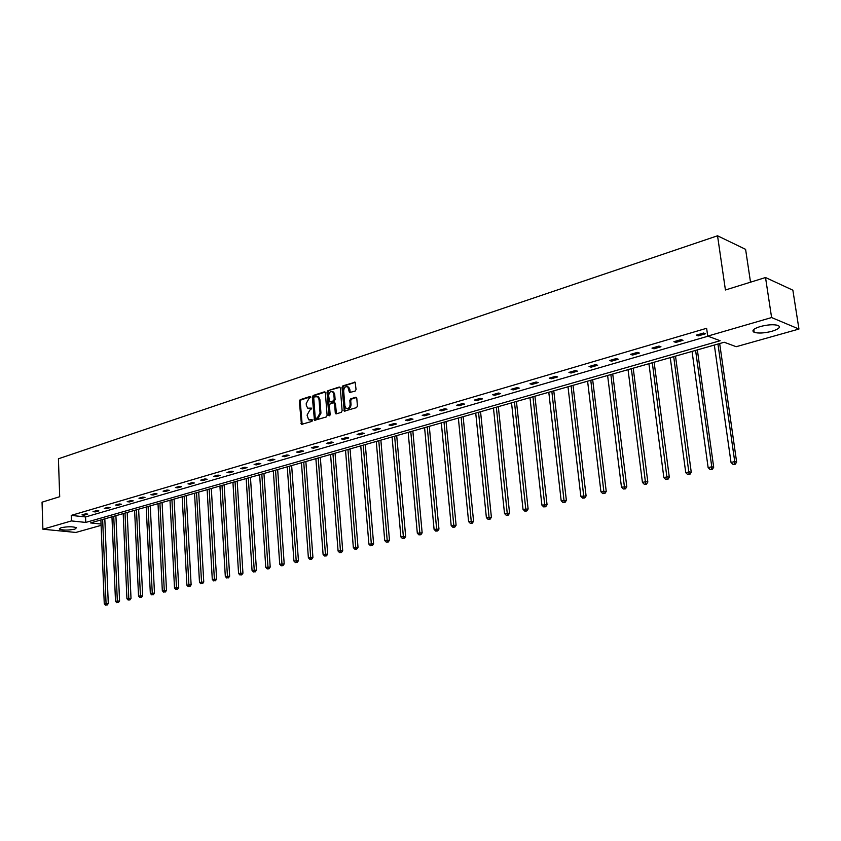 <?xml version="1.0" encoding="UTF-8"?>
<svg xmlns="http://www.w3.org/2000/svg" width="841" height="841" viewBox="0 0 841 841"><rect width="100%" height="100%" fill="white"/><g stroke="black" fill="none" stroke-linecap="round" stroke-linejoin="round"><path stroke-width="1.26" d="M310.771 397.141L310.045 396.489L300.174 399.696L299.343 401.22L301.435 424.4L311.916 421.404L312.505 420.321L311.79 419.648L308.636 419.806L307.06 415.128L309.761 410.198L311.633 408.715L311.328 408.106L307.732 408.2L306.345 405.436L306.208 403.575L308.889 398.645L310.771 397.141M771.933 331.28C764.353 333.183 758.445 333.541 754.198 332.321C751.36 330.702 753.378 328.778 760.253 326.55C767.833 324.605 773.783 324.248 778.083 325.446C780.963 327.107 778.913 329.052 771.933 331.28M74.912 529.126C68.373 530.387 63.212 530.387 59.448 529.147L60.994 527.738C67.543 526.477 72.715 526.466 76.489 527.706L74.912 529.126M355.175 391.076L356.058 389.478L355.133 382.213L342.876 385.84L342.003 387.417L344.274 411.112L356.542 407.633L357.425 406.045L356.784 398.224L355.68 397.267L350.697 398.834L349.824 400.411L350.14 404.269C349.793 407.664 348.426 408.978 346.029 408.221L344.894 405.909L343.675 390.876C344.043 387.438 345.43 386.124 347.838 386.944L349.52 392.547L355.175 391.076M101.099 525.352L75.869 532.448L42.891 529.22L42.05 502.182L59.7 496.705L58.418 458.787L717.541 235.785L725.426 289.987L765.52 277.53L771.607 317.551L798.95 329.052L736.19 346.702L724.217 342.245L90.502 522.923L101.046 524.038M42.891 529.22L71.432 520.926L85.771 522.429L720.138 340.731L707.733 336.106L771.607 317.551M707.733 336.106L706.619 328.284L71.233 515.396L71.432 520.926M325.351 392.81L324.311 391.864L313.157 395.48L312.316 397.026L314.46 420.353L326.255 416.978L327.117 415.422L325.351 392.81M327.885 390.708L339.228 387.028L340.3 387.974L342.129 410.776L341.257 412.342L336.358 413.856L335.286 412.889L334.56 403.659L333.499 402.702L330.271 403.722L329.409 405.278L330.166 414.865L329.125 415.896L328.82 415.286L327.023 392.263L327.885 390.708L340.037 387.259M765.52 277.53L792.874 290.198L798.95 329.052M750.519 282.198L745.599 249.356L717.541 235.785M71.233 515.396L85.561 516.952L707.996 336.2M85.561 516.952L85.771 522.429M705.557 333.751L698.282 335.874L696.306 335.149L703.591 333.015L705.557 333.751M683.018 340.332L675.891 342.413L673.893 341.698L681.021 339.617L683.018 340.332M660.963 346.765L654.004 348.805L651.985 348.111L658.955 346.072L660.963 346.765M639.402 353.062L632.579 355.049L630.54 354.387L637.362 352.39L639.402 353.062M618.293 359.223L611.628 361.167L609.567 360.526L616.243 358.571L618.293 359.223M597.646 365.257L591.118 367.16L589.036 366.529L595.565 364.626L597.646 365.257M577.42 371.154L571.039 373.026L568.937 372.416L575.339 370.545L577.42 371.154M557.625 376.936L551.37 378.765L549.257 378.177L555.523 376.337L557.625 376.936M538.24 382.592L532.111 384.39L529.988 383.811L536.116 382.014L538.24 382.592M519.254 388.143L513.252 389.898L511.107 389.33L517.12 387.575L519.254 388.143M500.647 393.567L494.76 395.291L492.605 394.744L498.503 393.02L500.647 393.567M482.419 398.897L476.647 400.579L474.482 400.053L480.253 398.361L482.419 398.897M464.547 404.111L458.892 405.761L456.716 405.246L462.371 403.596L464.547 404.111M447.023 409.231L441.483 410.85L439.296 410.345L444.836 408.726L447.023 409.231M429.846 414.245L424.411 415.832L422.214 415.349L427.649 413.751L429.846 414.245M412.994 419.165L407.664 420.721L405.467 420.248L410.797 418.681L412.994 419.165M396.468 423.99L391.244 425.514L389.026 425.052L394.261 423.528L396.468 423.99M380.258 428.721L375.128 430.214L372.91 429.772L378.04 428.269L380.258 428.721M364.353 433.367L359.317 434.839L357.089 434.398L362.124 432.926L364.353 433.367M348.731 437.919L343.79 439.37L341.562 438.939L346.503 437.499L348.731 437.919M333.404 442.398L328.558 443.817L326.319 443.407L331.175 441.988L333.404 442.398M318.361 446.792L313.588 448.179L311.349 447.78L316.121 446.382L318.361 446.792M303.58 451.102L298.902 452.469L296.652 452.08L301.341 450.713L303.58 451.102M289.073 455.338L284.468 456.684L282.219 456.306L286.823 454.96L289.073 455.338M274.818 459.501L270.297 460.826L268.048 460.447L272.558 459.133L274.818 459.501M260.805 463.591L256.368 464.884L254.119 464.526L258.555 463.233L260.805 463.591M247.054 467.607L242.692 468.879L240.431 468.532L244.794 467.26L247.054 467.607M233.525 471.559L229.246 472.81L226.975 472.463L231.264 471.212L233.525 471.559M220.237 475.438L216.021 476.668L213.761 476.332L217.977 475.102L220.237 475.438M207.17 479.254L203.028 480.463L200.768 480.137L204.91 478.928L207.17 479.254M194.324 482.997L190.255 484.195L187.985 483.88L192.063 482.681L194.324 482.997M181.698 486.687L177.693 487.854L175.422 487.549L179.427 486.382L181.698 486.687M169.272 490.314L165.33 491.47L163.07 491.165L167.002 490.019L169.272 490.314M157.057 493.888L153.178 495.013L150.917 494.729L154.786 493.593L157.057 493.888M145.03 497.388L141.225 498.503L138.954 498.219L142.77 497.105L145.03 497.388M133.214 500.847L129.461 501.94L127.191 501.667L130.944 500.563L133.214 500.847M121.577 504.243L117.887 505.315L115.616 505.052L119.306 503.969L121.577 504.243M110.129 507.586L106.492 508.647L104.231 508.385L107.858 507.323L110.129 507.586M98.849 510.876L95.275 511.917L93.015 511.664L96.589 510.613L98.849 510.876M87.758 514.114L84.247 515.144L81.987 514.892L85.498 513.862L87.758 514.114M84.247 515.144L84.205 514.24M95.275 511.917L95.243 511.013M106.492 508.647L106.45 507.733M117.887 505.315L117.845 504.4M129.461 501.94L129.419 501.015M141.225 498.503L141.183 497.567M153.178 495.013L153.136 494.077M165.33 491.47L165.288 490.524M177.693 487.854L177.64 486.907M190.255 484.195L190.203 483.228M203.028 480.463L202.975 479.496M216.021 476.668L215.969 475.691M229.246 472.81L229.183 471.822M242.692 468.879L242.629 467.89M256.368 464.884L256.305 463.885M270.297 460.826L270.234 459.817M284.468 456.684L284.405 455.664M298.902 452.469L298.828 451.449M313.588 448.179L313.514 447.149M328.558 443.817L328.474 442.776M343.79 439.37L343.706 438.319M359.317 434.839L359.223 433.777M375.128 430.214L375.033 429.152M391.244 425.514L391.149 424.432M407.664 420.721L407.57 419.627M424.411 415.832L424.306 414.729M441.483 410.85L441.378 409.735M458.892 405.761L458.776 404.647M476.647 400.579L476.532 399.454M494.76 395.291L494.645 394.156M513.252 389.898L513.126 388.742M532.111 384.39L531.985 383.223M551.37 378.765L551.233 377.588M571.039 373.026L570.892 371.838M591.118 367.16L590.971 365.972M611.628 361.167L611.481 359.969M632.579 355.049L632.432 353.84M654.004 348.805L653.835 347.575M675.891 342.413L675.722 341.173M698.282 335.874L698.104 334.623M308.952 408.568L309.625 408.453M311.527 408.327L310.529 408.642M309.856 420.153L310.497 420.048M312.4 419.922L311.401 420.227M310.665 396.773L301.078 399.885L300.248 401.409L302.161 424.421M325.089 392.106L314.061 395.68L313.22 397.225L315.196 420.395M314.324 396.889L313.735 397.972L315.228 417.693L315.953 418.366L317.32 417.935L320.043 412.984L319.012 399.464L317.667 396.731L314.324 396.889M317.309 396.521L318.571 396.931L319.916 399.654L320.947 413.162L318.224 418.124L316.857 418.545M334.476 402.871L335.454 403.848L336.474 413.825M328.778 390.907L327.927 392.463L329.809 415.811M333.803 394.103L332.7 391.843C330.355 391.086 329.01 392.39 328.673 395.754L329.504 401.861L333.351 400.936L334.224 399.37L333.803 394.103L334.707 394.303L333.604 392.043L332.426 391.675M334.707 394.303L335.117 399.559L334.255 401.125L331.039 402.145M347.512 386.744L348.731 387.154L349.803 389.394L350.287 392.631M347.228 408.6C349.52 408.989 350.792 407.612 351.033 404.468L350.14 404.269M356.489 397.488L351.601 399.033L350.718 400.61L351.033 404.468M355.249 382.329L343.769 386.051L342.897 387.627L345.031 411.186M100.888 519.969L104.263 603.796L108.279 603.512L104.82 518.844M106.239 605.015L107.133 605.057L106.239 605.015L106.05 603.396L102.644 519.465M105.524 605.173L104.263 603.796M108.279 603.512L107.133 605.057M111.958 516.816L115.501 601.262L119.559 600.979L115.911 515.68M117.509 602.482L118.402 602.534L117.509 602.482L117.319 600.852L113.745 516.3M116.783 602.65L115.501 601.262M119.559 600.979L118.402 602.534M123.196 513.609L126.928 598.687L131.007 598.393L127.191 512.474M128.957 599.917L129.85 599.969L128.957 599.917L128.778 598.266L125.015 513.084M128.221 600.085L126.928 598.687M131.007 598.393L129.85 599.969M134.613 510.35L138.534 596.069L142.644 595.775L138.639 509.204M140.594 597.31L141.488 597.362L140.594 597.31L140.415 595.649L136.463 509.825M139.837 597.478L138.534 596.069M142.644 595.775L141.488 597.362M146.218 507.039L150.329 593.41L154.471 593.115L150.266 505.893M152.41 594.65L153.304 594.713L152.41 594.65L152.242 592.979L148.1 506.503M151.643 594.829L150.329 593.41M154.471 593.115L153.304 594.713M158.013 503.675L162.324 590.708L166.497 590.414L162.082 502.519M164.426 591.959L165.32 592.011L164.426 591.959L164.258 590.266L159.916 503.139M163.648 592.127L162.324 590.708M166.497 590.414L165.32 592.011M169.987 500.269L174.507 587.954L178.713 587.659L174.098 499.091M176.631 589.215L177.525 589.278L176.631 589.215L176.473 587.512L171.932 499.712M175.843 589.394L174.507 587.954M178.713 587.659L177.525 589.278M182.171 496.789L186.891 585.157L191.128 584.863L186.303 495.612M189.046 586.429L189.94 586.492L189.046 586.429L188.899 584.705L184.137 496.232M188.247 586.608L186.891 585.157M191.128 584.863L189.94 586.492M194.544 493.268L199.485 582.319L203.764 582.025L198.707 492.08M201.672 583.601L202.565 583.665L201.672 583.601L201.525 581.856L196.552 492.689M200.852 583.78L199.485 582.319M203.764 582.025L202.565 583.665M207.128 489.672L212.289 579.428L216.6 579.134L211.322 488.484M214.508 580.721L215.401 580.784L214.508 580.721L214.371 578.965L209.167 489.094M213.677 580.91L212.289 579.428M216.6 579.134L215.401 580.784M219.932 486.024L225.314 576.495L229.656 576.19L224.148 484.826M227.554 577.788L228.447 577.862L227.554 577.788L227.427 576.022L221.992 485.436M226.713 577.977L225.314 576.495M229.656 576.19L228.447 577.862M232.936 482.314L238.571 573.509L242.944 573.205L237.194 481.105M240.841 574.813L241.724 574.887L240.841 574.813L235.049 481.714M239.979 575.002L238.571 573.509M242.944 573.205L241.724 574.887M246.171 478.54L252.048 570.471L256.452 570.156L250.46 477.32M254.339 571.785L255.233 571.859L254.339 571.785L248.316 477.93M253.467 571.975L252.048 570.471M256.452 570.156L255.233 571.859M259.638 474.702L265.756 567.37L270.203 567.065L263.948 473.472M268.09 568.695L267.196 568.894L268.973 568.779L268.09 568.695L261.814 474.082M267.196 568.894L265.756 567.37M270.203 567.065L268.973 568.779M273.325 470.802L279.717 564.227L284.195 563.912L277.677 469.562M282.071 565.562L281.167 565.762L282.965 565.636L282.071 565.562L275.543 470.172M281.167 565.762L279.717 564.227M284.195 563.912L282.965 565.636M287.265 466.829L293.919 561.021L298.429 560.716L291.648 465.578M296.305 562.366L295.391 562.576L297.199 562.45L296.305 562.366L289.514 466.187M295.391 562.576L293.919 561.021M298.429 560.716L297.199 562.45M301.446 462.781L308.374 557.762L312.926 557.446L305.861 461.52M310.802 559.118L309.866 559.328L311.685 559.202L310.802 559.118L303.738 462.13M309.866 559.328L308.374 557.762M312.926 557.446L311.685 559.202M315.88 458.671L323.091 554.44L327.685 554.124L320.326 457.399M325.551 555.806L324.594 556.017L326.434 555.89L325.551 555.806L318.213 457.998M324.594 556.017L323.091 554.44M327.685 554.124L326.434 555.89M330.566 454.476L338.082 551.065L342.707 550.739L335.054 453.204M340.573 552.432L339.596 552.653L341.457 552.526L340.573 552.432L332.952 453.804M339.596 552.653L338.082 551.065M342.707 550.739L341.457 552.526M345.525 450.219L353.346 547.617L358.014 547.302L350.045 448.926M355.869 549.005L354.881 549.226L356.752 549.099L355.869 549.005L347.953 449.525M354.881 549.226L353.346 547.617M358.014 547.302L356.752 549.099M360.757 445.867L368.894 544.116L373.604 543.791L365.32 444.574M371.459 545.504L370.45 545.735L372.332 545.599L371.459 545.504L363.228 445.173M370.45 545.735L368.894 544.116M373.604 543.791L372.332 545.599M376.274 441.451L384.726 540.542L389.478 540.216L380.868 440.137M387.333 541.94L386.303 542.172L388.206 542.046L387.333 541.94L378.786 440.726M386.303 542.172L384.726 540.542M389.478 540.216L388.206 542.046M392.085 436.942L400.873 536.905L405.667 536.579L396.71 435.617M403.512 538.314L402.461 538.545L404.384 538.419L403.512 538.314L394.639 436.216M402.461 538.545L400.873 536.905M405.667 536.579L404.384 538.419M408.179 432.348L417.315 533.194L422.15 532.858L412.847 431.023M419.995 534.613L418.934 534.855L420.868 534.718L419.995 534.613L410.786 431.612M418.934 534.855L417.315 533.194M422.15 532.858L420.868 534.718M424.589 427.67L434.082 529.409L438.96 529.084L429.288 426.334M436.805 530.85L435.712 531.091L437.667 530.955L436.805 530.85L427.249 426.913M435.712 531.091L434.082 529.409M438.96 529.084L437.667 530.955M441.315 422.907L451.175 525.551L456.095 525.226L446.056 421.551M453.94 527.002L452.826 527.254L454.792 527.118L453.94 527.002L444.016 422.129M452.826 527.254L451.175 525.551M456.095 525.226L454.792 527.118M458.356 418.04L468.605 521.62L473.578 521.283L463.139 416.684M471.412 523.081L470.277 523.333L472.264 523.197L471.412 523.081L461.12 417.262M470.277 523.333L468.605 521.62M473.578 521.283L472.264 523.197M475.733 413.089L486.382 517.614L491.396 517.278L480.558 411.712M489.231 519.086L488.074 519.339L490.082 519.202L489.231 519.086L478.55 412.29M488.074 519.339L486.382 517.614M491.396 517.278L490.082 519.202M493.457 408.032L504.516 513.525L509.572 513.189L498.324 406.655M507.407 515.007L506.229 515.27L508.248 515.134L507.407 515.007L496.337 407.212M506.229 515.27L504.516 513.525M509.572 513.189L508.248 515.134M511.538 402.881L523.018 509.352L528.127 509.005L516.437 401.483M525.951 510.844L524.752 511.107L526.792 510.971L525.951 510.844L514.471 402.051M524.752 511.107L523.018 509.352M528.127 509.005L526.792 510.971M529.977 397.625L541.898 505.094L547.049 504.747L534.918 396.216M544.884 506.597L543.654 506.871L545.714 506.734L544.884 506.597L532.963 396.773M543.654 506.871L541.898 505.094M547.049 504.747L545.714 506.734M548.795 392.263L561.178 500.752L566.371 500.395L553.777 390.834M564.206 502.266L562.955 502.54L565.026 502.403L564.206 502.266L551.843 391.391M562.955 502.54L561.178 500.752M566.371 500.395L565.026 502.403M568.001 386.786L580.847 496.306L586.093 495.959L573.026 385.346M583.927 497.84L582.645 498.124L584.747 497.977L583.927 497.84L571.113 385.893M582.645 498.124L580.847 496.306M586.093 495.959L584.747 497.977M587.596 381.194L600.937 491.775L606.235 491.428L592.674 379.754M604.069 493.32L602.766 493.604L604.889 493.467L604.069 493.32L590.781 380.29M602.766 493.604L600.937 491.775M606.235 491.428L604.889 493.467M607.612 375.485L621.467 487.149L626.808 486.792L612.732 374.035M624.642 488.705L623.307 488.999L625.452 488.852L624.642 488.705L610.86 374.56M623.307 488.999L621.467 487.149M626.808 486.792L625.452 488.852M628.048 369.662L642.429 482.419L645.825 481.651L647.833 482.061L633.21 368.19M645.657 483.985L644.301 484.29L646.466 484.143L645.657 483.985L631.37 368.715M644.301 484.29L642.429 482.419M647.833 482.061L646.466 484.143M648.926 363.711L663.854 477.593L667.323 476.805L669.31 477.225L654.13 362.229M667.144 479.17L665.746 479.475L667.933 479.328L667.144 479.17L652.311 362.744M665.746 479.475L663.854 477.593M669.31 477.225L667.933 479.328M670.256 357.625L685.751 472.653L689.305 471.854L691.26 472.285L675.512 356.132M689.094 474.24L687.675 474.555L689.872 474.408L689.094 474.24L673.715 356.637M687.675 474.555L685.751 472.653M691.26 472.285L689.872 474.408M692.048 351.412L708.133 467.607L711.77 466.787L713.694 467.239L697.357 349.898M711.539 469.204L710.088 469.53L712.306 469.383L711.539 469.204L711.77 466.787L695.591 350.403M710.088 469.53L708.133 467.607M713.694 467.239L712.306 469.383M714.335 345.062L731.018 462.445L734.74 461.604L736.642 462.077L719.675 343.538M734.487 464.053L733.005 464.39L735.255 464.243L734.487 464.053L734.74 461.604L717.951 344.032M733.005 464.39L731.018 462.445M736.642 462.077L735.255 464.243M301.877 423.685L300.973 423.507M300.248 401.409L299.343 401.22M301.078 399.885L300.174 399.696M314.912 419.659L314.008 419.48M313.22 397.225L312.316 397.026M314.061 395.68L313.157 395.48M325.015 392.022L324.311 391.864M318.224 418.124L317.32 417.935M320.947 413.162L320.043 412.984M319.916 399.654L319.012 399.464M339.974 387.196L339.228 387.028M336.19 413.078L335.286 412.889M335.454 403.848L334.56 403.659M329.725 415.465L328.82 415.286M327.927 392.463L327.023 392.263M334.255 401.125L333.351 400.936M335.117 399.559L334.224 399.37M350.003 391.906L349.11 391.696M349.803 389.394L348.91 389.194M350.718 400.61L349.824 400.411M351.601 399.033L350.697 398.834M356.426 397.425L355.68 397.267M344.736 410.44L343.843 410.25M342.897 387.627L342.003 387.417M343.769 386.051L342.876 385.84M355.196 382.277L354.429 382.098M754.198 332.321L753.778 329.451M59.448 529.147L59.427 528.442M318.571 396.931L317.667 396.731M336.274 413.877L335.727 413.761M335.033 402.986L334.14 402.797M333.604 392.043L332.7 391.843M350.119 392.684L349.52 392.547M348.731 387.154L347.838 386.944M344.842 411.238L344.274 411.112"/></g></svg>
